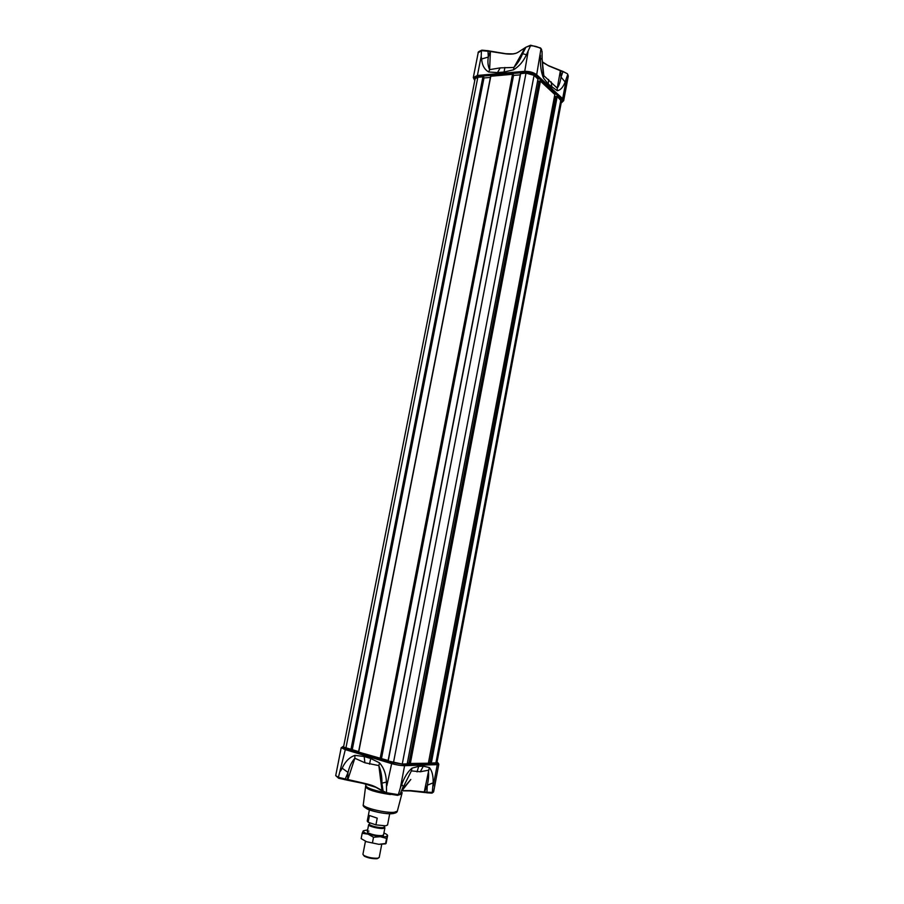 <?xml version="1.0" encoding="UTF-8"?>
<svg xmlns="http://www.w3.org/2000/svg" width="904" height="904" viewBox="0 0 904 904"><rect width="100%" height="100%" fill="white"/><g stroke="black" fill="none" stroke-linecap="round" stroke-linejoin="round"><path stroke-width="1.36" d="M561.508 101.214L557.192 96.491L555.903 96.412L429.965 762.874L430.733 763.1L436.903 762.773L561.508 101.214M555.858 96.66L554.457 96.762M554.819 94.513L540.445 81.157L539.123 81.077L408.902 763.496L428.372 763.213M539.078 81.337L537.575 81.462M537.959 79.089L534.083 75.337L526.015 73.122L520.489 73.676L388.042 760.953L402.257 764.061L407.184 763.846M520.263 74.851L513.551 75.427L512.523 74.286L490.635 76.252L358.526 752.049L388.121 760.49M490.409 77.416L483.979 77.97L482.917 76.84L477.832 77.281L475.142 78.659L343.531 747.077L358.617 751.597M540.49 47.957L530.75 45.245L526.444 54.703C523.461 61.325 519.178 66.354 513.574 69.789L504.082 72.015L497.482 72.591L488.702 71.992C484.397 69.484 482.047 65.156 481.651 59.009L488.307 57.042L490.205 51.46L481.459 50.647L481.188 56.308L477.414 75.45L524.297 71.348C529.36 71.201 533.496 72.343 536.682 74.749L535.846 75.563L561.847 99.429C563.271 100.773 563.056 101.892 561.214 102.807M481.459 50.647L490.284 51.155L487.979 50.68L488.307 57.042C487.516 61.924 487.945 66.128 489.618 69.642L500.206 67.879L513.913 67.45C517.721 63.393 520.614 58.816 522.591 53.72L525.925 47.211L530.388 45.302M481.651 59.009L481.188 56.308M530.196 45.731L525.925 47.211L517.856 52.409C514.896 54.116 510.523 54.545 504.737 53.698L490.397 51.483L489.618 69.642L488.702 71.992M504.782 53.528L490.476 51.189M482.035 50.172L487.957 50.726M490.533 51.155L504.771 53.573M504.737 53.698L513.382 53.901M513.574 69.789L513.913 67.45L525.088 47.697M530.75 45.245L540.321 47.957M542.117 58.997L542.05 51.381L540.547 47.968M562.65 71.359L567.316 73.71M567.746 74.286L568.277 76.196L567.735 74.49L565.147 81.959L561.022 77.066L562.921 71.755L548.491 65.8L542.321 61.8M560.412 70.512L557.259 88.14C559.056 85.609 560.31 81.925 561.022 77.066L560.672 70.535M530.185 45.765C534.479 45.776 538.072 46.782 540.976 48.771L536.682 74.749L562.661 98.649L561.847 99.429M565.147 81.959C563.09 87.349 560.435 90.264 557.203 90.705L548.287 84.117L543.44 77.981C541.202 72.422 540.219 65.958 540.479 58.59L540.434 55.155M540.479 58.59L542.129 59.122L543.812 75.665L557.259 88.14L557.203 90.705M543.44 77.981L542.129 59.268M526.444 54.703L522.591 53.72L525.484 47.55M428.598 762.366L429.976 762.773M407.433 762.942L408.924 763.394M513.551 75.427L381.488 758.49M513.54 74.862L381.33 758.682M483.979 77.97L352.266 749.687M483.945 77.416L352.074 749.857M400.156 793.949L397.862 795.339L386.663 793.622L386.528 792.774L375.804 787.101C373.262 785.666 368.945 784.288 362.843 782.966L338.412 777.361L338.853 778.31L362.798 783.361M338.412 777.361L345.599 748.467L391.918 762.445L403.975 764.422L436.643 763.428C438.35 763.36 438.474 762.953 437.016 762.208M398.336 794.65L386.528 792.74L386.426 782.073C386.132 774.152 383.816 767.745 379.499 762.852L370.708 758.49L364.176 756.501L354.933 755.371C349.452 757.247 345.215 761.507 342.187 768.174L348.04 772.457L344.921 779.745M354.933 755.371L354.843 758.241L347.622 780.254L338.571 778.197L335.712 775.621L338.424 777.327M362.843 782.966L362.82 783.361C368.719 784.582 373.092 785.926 375.94 787.407M347.418 780.208L348.04 772.457C349.351 766.671 351.611 761.936 354.843 758.241L364.888 762.773L378.855 765.598L382.087 791.316M386.426 782.073L381.906 783.146L383.262 792.006M386.663 793.622L397.59 795.339M432.598 792.367L433.615 791.881L432.259 792.977L433.14 782.83C433.344 775.813 432.067 770.716 429.321 767.541L423.332 766.185L418.733 766.332L411.987 768.151C407.806 771.643 404.393 777.101 401.749 784.525L403.274 786.39L400.065 794.175L397.986 795.249M424.304 792.492L426.937 792.198L410.631 790.593L402.009 790.661L410.8 779.485L401.647 790.311L411.388 770.886L420.292 771.779L428.349 770.231C428.948 774.491 428.609 779.485 427.309 785.203L426.937 792.198L432.587 792.412M426.598 792.774L431.592 793.113M410.337 790.932L424.168 792.446L429.321 767.541M401.681 790.808L410.382 790.91L402.009 790.661M403.252 786.503L402.303 788.706M401.749 784.525L400.359 787.859L404.596 765.699L403.975 764.422M398.348 794.616L400.359 787.859M411.987 768.151L411.388 770.886L401.546 790.537M433.14 782.83L427.309 785.203L424.36 792.469L432.135 793.068M342.187 768.174L340.548 771.055M379.499 762.852L378.855 765.598C381.036 771.01 382.053 776.852 381.906 783.146L381.725 790.559L382.482 791.463M369.713 822.764L369.453 824.109C368.843 825.544 379.036 828.064 382.934 827.589L384.381 826.99L384.912 827.793L383.172 836.844M369.442 824.143L368.662 824.663C367.996 826.233 379.092 828.979 383.33 828.459L384.912 827.793M365.442 841.285L362.922 854.314L363.973 855.534C368.109 857.489 372.651 858.382 377.623 858.224L379.217 857.444L381.714 844.449M363.453 855.173L364.425 856.246C368.21 858.043 372.391 858.868 376.957 858.71L378.414 858.054M369.42 809.814L367.239 821.092L368.154 822.233L369.453 815.521L377.217 818.143L375.928 824.877L385.59 825.815L387.556 825.002L389.714 813.724M375.928 824.877L368.154 822.233M383.545 834.923L381.963 835.612C376.945 835.68 372.369 834.776 368.256 832.889C366.798 831.917 367.024 831.318 368.911 831.104M383.906 833.025C386.663 834.155 387.884 835.104 387.545 835.884L386.098 843.432L378.821 844.313L366.583 841.737L361.148 838.618L362.176 833.296L368.052 834.143C364.459 832.844 362.877 831.736 363.295 830.81L367.645 829.895M385.646 843.85L378.821 844.313L366.583 841.737M385.251 836.754L380.279 836.697L386.573 838.415L387.545 835.884L385.251 836.754M363.295 830.81L362.176 833.296M368.052 834.143L373.522 837.251L380.279 836.697L368.052 834.143M386.573 838.415L385.545 843.737M373.522 837.251L372.493 842.607M390.449 794.559C376.053 792.424 367.747 789.859 365.521 786.853L365.532 786.717M363.306 804.628C362.459 807.679 385.511 813.216 394.144 812.3L397.331 811.17C397.206 812.233 395.873 813.012 393.33 813.543C383.725 814.933 361.046 808.82 363.306 804.628L365.713 785.576C366.617 787.825 372.651 790.073 383.816 792.345M400.302 793.588L402.167 792.593L401.873 793.848L399.274 794.853M401.907 793.723L397.331 811.17M366.097 808.278C369.386 810.967 386.11 814.425 392.121 813.702M474.803 80.433C473.086 78.354 474.046 77.055 477.674 76.535L524.546 72.467C529.168 72.331 532.931 73.371 535.846 75.563M481.651 50.24C478.815 51.404 477.662 52.262 478.182 52.805L481.448 50.68M478.182 52.805L473.3 77.575L477.414 75.45L477.674 76.535M566.232 79.699L562.661 98.649L563.655 100.739L561.192 102.898M524.546 72.467L528.072 51.72M504.816 53.539L504.816 53.585C512.568 54.5 512.568 53.89 516.014 53.279M548.287 84.117L548.558 79.439M551.948 87.485L551.146 81.846M497.482 72.591L500.206 67.879M504.082 72.015L504.895 67.461M560.864 99.847L435.886 763.055M557.192 96.491L431.298 763.191M556.683 96.355L430.733 763.1M554.853 94.355L428.36 763.281M540.445 81.157L410.269 763.823M539.914 81.01L409.681 763.722M537.993 78.908L407.173 763.914M534.083 75.337L402.257 764.061M526.015 73.122L393.477 762.626M520.681 73.574L388.212 761.032M513.065 74.433L380.72 758.693M512.523 74.286L380.132 758.603M490.815 76.162L358.685 752.128M483.448 76.987L351.464 749.868M482.917 76.84L350.888 749.766M477.832 77.281L345.87 748.252M345.599 748.467C342.221 747.371 341.576 746.693 343.656 746.433M437.875 762.716L438.824 764.219L437.265 764.648L404.596 765.699C400.709 765.643 396.223 764.92 391.127 763.496L344.797 749.472L341.226 747.653L335.712 775.621M386.856 785.7L391.918 762.445M433.253 785.96L437.265 764.648L436.643 763.428M375.804 787.101L376.505 787.734M424.112 792.469L410.631 790.593M418.733 766.332L417.015 771.903M423.332 766.185L420.292 771.779M364.176 756.501L364.888 762.773M370.708 758.49L369.521 764.185M473.3 77.575L474.781 80.524M540.987 48.522L541.62 49.596M562.887 71.393L567.249 73.687M560.853 70.625L562.706 71.326M548.242 65.54L543.394 62.862M560.48 70.478L548.445 65.63M568.277 76.196L563.655 100.739M554.898 94.445L428.428 763.259M538.038 79.01L407.252 763.891M520.489 73.676L388.042 760.953M490.635 76.252L358.526 752.049M343.644 746.489L341.226 747.653M386.641 793.588L375.872 787.282L362.798 783.327L347.622 780.254M438.824 764.219L433.615 791.881M366.018 784.039L365.713 785.576M367.284 831.793L368.662 824.663M364.425 856.246L363.973 855.534M377.793 858.201L377.115 858.687M384.596 825.872L384.381 826.99"/></g></svg>

